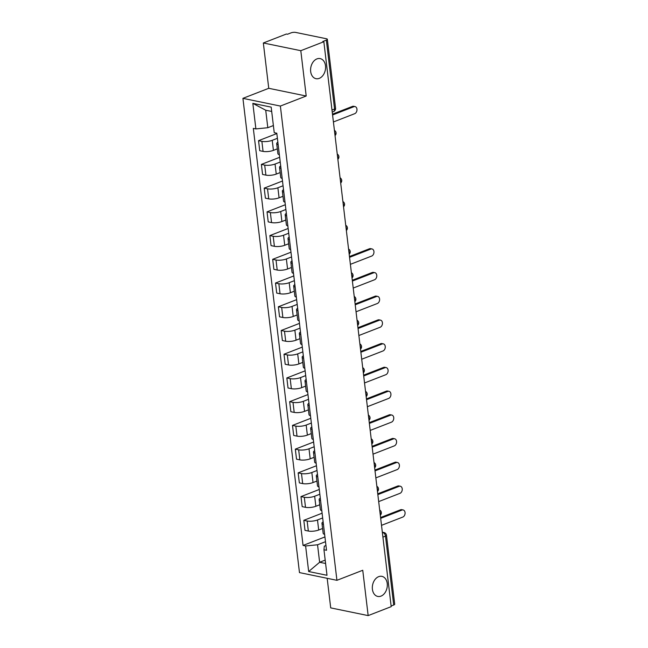 <?xml version="1.0" encoding="UTF-8"?>
<svg xmlns="http://www.w3.org/2000/svg" width="648" height="648" viewBox="0 0 648 648"><rect width="100%" height="100%" fill="white"/><g stroke="black" fill="none" stroke-linecap="round" stroke-linejoin="round"><path stroke-width="0.97" d="M378.667 576.663A10.255 7.363 -78.4 0 1 381.891 576.356A10.255 7.363 -78.4 0 1 387.31 585.679A10.255 7.363 -78.4 0 1 380.984 596.128A10.255 7.363 -78.4 0 1 377.76 596.435A10.255 7.363 -78.4 0 1 372.333 587.112A10.255 7.363 -78.4 0 1 378.667 576.663M316.929 58.903A10.255 7.363 -78.4 0 1 320.153 58.595A10.255 7.363 -78.4 0 1 325.571 67.927A10.255 7.363 -78.4 0 1 319.245 78.376A10.255 7.363 -78.4 0 1 316.022 78.683A10.255 7.363 -78.4 0 1 310.595 69.36A10.255 7.363 -78.4 0 1 316.929 58.903M327.175 578.308L330.707 607.889L368.161 615.6L391.206 606.641L323.846 41.731L300.802 50.69L263.339 42.979L268.75 88.306L242.919 98.35L299.473 572.597L336.928 580.316L280.373 106.061L306.204 96.017L300.802 50.69M263.339 42.979L286.392 34.02L287.485 34.247L291.074 32.854A3.208 0.94 -6.8 0 1 295.569 32.4L326.479 38.767A3.208 0.94 -6.8 0 1 327.345 39.285L335.559 108.184A3.208 0.94 173.2 0 1 334.562 109.018L326.341 40.111A3.208 0.94 -6.8 0 0 327.345 39.285M368.161 615.6L362.75 570.272L336.928 580.316M382.919 537.119L385.487 536.115A3.208 0.94 173.2 0 0 386.483 535.288L394.705 604.187A3.208 0.94 173.2 0 1 393.709 605.021L385.487 536.115A3.208 2.025 -111.2 0 0 382.944 532.624L382.369 532.51M391.133 606.018L393.709 605.021M326.341 40.111L322.753 41.513L323.846 41.731M277.401 138.308L272.225 140.324A7.371 2.163 173.2 0 1 261.873 141.361L258.544 140.673L259.735 150.717L263.072 151.397A7.371 2.163 -6.8 0 0 273.416 150.36L277.32 148.846M278.162 144.698A7.371 2.163 173.2 0 1 276.696 143.621A7.371 2.163 173.2 0 1 277.871 142.236M276.834 133.561L258.544 140.673M276.696 143.621L277.895 153.665A7.371 2.163 -6.8 0 0 279.361 154.734M280.236 162.041L275.052 164.049A7.371 2.163 173.2 0 1 264.7 165.086L261.371 164.406L262.57 174.442L265.899 175.13A7.371 2.163 -6.8 0 0 276.251 174.093L280.147 172.571M280.997 168.423A7.371 2.163 173.2 0 1 279.531 167.354A7.371 2.163 173.2 0 1 280.706 165.969M279.669 157.294L261.371 164.406M279.531 167.354L280.722 177.39A7.371 2.163 -6.8 0 0 282.188 178.459M283.063 185.765L277.879 187.782A7.371 2.163 173.2 0 1 267.527 188.819L264.198 188.131L265.397 198.167L268.726 198.855A7.371 2.163 -6.8 0 0 279.077 197.818L282.982 196.304M283.824 192.148A7.371 2.163 173.2 0 1 282.358 191.079A7.371 2.163 173.2 0 1 283.532 189.694M282.496 181.019L264.198 188.131M282.358 191.079L283.557 201.123A7.371 2.163 -6.8 0 0 285.023 202.192M285.889 209.49L280.714 211.507A7.371 2.163 173.2 0 1 270.362 212.544L267.033 211.856L268.223 221.9L271.561 222.58A7.371 2.163 -6.8 0 0 281.904 221.543L285.809 220.028M286.651 215.881A7.371 2.163 173.2 0 1 285.185 214.812A7.371 2.163 173.2 0 1 286.359 213.419M285.322 204.744L267.033 211.856M285.185 214.812L286.384 224.848A7.371 2.163 -6.8 0 0 287.85 225.917M288.725 233.223L283.541 235.232A7.371 2.163 173.2 0 1 273.189 236.269L269.86 235.589L271.058 245.624L274.388 246.313A7.371 2.163 -6.8 0 0 284.739 245.276L288.635 243.761M289.486 239.606A7.371 2.163 173.2 0 1 288.012 238.537A7.371 2.163 173.2 0 1 289.186 237.152M288.158 228.477L269.86 235.589M288.012 238.537L289.211 248.573A7.371 2.163 -6.8 0 0 290.677 249.65M291.551 256.948L286.367 258.965A7.371 2.163 173.2 0 1 276.016 260.002L272.687 259.313L273.885 269.349L277.214 270.038A7.371 2.163 -6.8 0 0 287.566 269.001L291.47 267.486M292.313 263.339A7.371 2.163 173.2 0 1 290.847 262.262A7.371 2.163 173.2 0 1 292.021 260.877M290.984 252.202L272.687 259.313M290.847 262.262L292.046 272.306A7.371 2.163 -6.8 0 0 293.512 273.375M294.378 280.673L289.202 282.69A7.371 2.163 173.2 0 1 278.851 283.727L275.513 283.038L276.712 293.082L280.041 293.763A7.371 2.163 -6.8 0 0 290.393 292.734L294.297 291.211M295.14 287.064A7.371 2.163 173.2 0 1 293.674 285.995A7.371 2.163 173.2 0 1 294.848 284.61M293.811 275.926L275.513 283.038M293.674 285.995L294.872 296.031A7.371 2.163 -6.8 0 0 296.339 297.1M297.213 304.406L292.029 306.423A7.371 2.163 173.2 0 1 281.678 307.452L278.348 306.771L279.547 316.807L282.876 317.496A7.371 2.163 -6.8 0 0 293.228 316.459L297.124 314.944M297.975 310.789A7.371 2.163 173.2 0 1 296.501 309.72A7.371 2.163 173.2 0 1 297.675 308.335M296.646 299.66L278.348 306.771M296.501 309.72L297.699 319.756A7.371 2.163 -6.8 0 0 299.165 320.833M300.04 328.131L294.856 330.148A7.371 2.163 173.2 0 1 284.504 331.185L281.175 330.496L282.374 340.54L285.703 341.221A7.371 2.163 -6.8 0 0 296.055 340.184L299.959 338.669M300.802 334.522A7.371 2.163 173.2 0 1 299.336 333.445A7.371 2.163 173.2 0 1 300.51 332.06M299.473 323.384L281.175 330.496M299.336 333.445L300.534 343.489A7.371 2.163 -6.8 0 0 302 344.558M302.867 351.864L297.683 353.873A7.371 2.163 173.2 0 1 287.339 354.91L284.002 354.229L285.201 364.265L288.53 364.954A7.371 2.163 -6.8 0 0 298.882 363.917L302.786 362.394M303.629 358.247A7.371 2.163 173.2 0 1 302.162 357.178A7.371 2.163 173.2 0 1 303.337 355.793M302.3 347.109L284.002 354.229M302.162 357.178L303.361 367.214A7.371 2.163 -6.8 0 0 304.827 368.283M305.694 375.589L300.518 377.606A7.371 2.163 173.2 0 1 290.166 378.643L286.837 377.954L288.028 387.99L291.365 388.679A7.371 2.163 -6.8 0 0 301.717 387.642L305.613 386.127M306.455 381.972A7.371 2.163 173.2 0 1 304.989 380.903A7.371 2.163 173.2 0 1 306.164 379.517M305.135 370.842L286.837 377.954M304.989 380.903L306.188 390.947A7.371 2.163 -6.8 0 0 307.654 392.016M308.529 399.314L303.345 401.331A7.371 2.163 173.2 0 1 292.993 402.368L289.664 401.679L290.863 411.723L294.192 412.403A7.371 2.163 -6.8 0 0 304.544 411.367L308.44 409.852M309.29 405.705A7.371 2.163 173.2 0 1 307.824 404.636A7.371 2.163 173.2 0 1 308.999 403.242M307.962 394.567L289.664 401.679M307.824 404.636L309.015 414.671A7.371 2.163 -6.8 0 0 310.489 415.741M311.356 423.047L306.172 425.056A7.371 2.163 173.2 0 1 295.82 426.092L292.491 425.412L293.69 435.448L297.019 436.136A7.371 2.163 -6.8 0 0 307.371 435.1L311.275 433.577M312.117 429.43A7.371 2.163 173.2 0 1 310.651 428.36A7.371 2.163 173.2 0 1 311.826 426.975M310.789 418.3L292.491 425.412M310.651 428.36L311.85 438.396A7.371 2.163 -6.8 0 0 313.316 439.474M314.183 446.772L309.007 448.789A7.371 2.163 173.2 0 1 298.655 449.825L295.326 449.137L296.517 459.173L299.854 459.861A7.371 2.163 -6.8 0 0 310.198 458.825L314.102 457.31M314.944 453.163A7.371 2.163 173.2 0 1 313.478 452.085A7.371 2.163 173.2 0 1 314.653 450.7M313.616 442.025L295.326 449.137M313.478 452.085L314.677 462.129A7.371 2.163 -6.8 0 0 316.143 463.199M317.018 470.497L311.834 472.514A7.371 2.163 173.2 0 1 301.482 473.55L298.153 472.862L299.352 482.906L302.681 483.586A7.371 2.163 -6.8 0 0 313.033 482.549L316.929 481.035M317.779 476.888A7.371 2.163 173.2 0 1 316.313 475.818A7.371 2.163 173.2 0 1 317.488 474.433M316.451 465.75L298.153 472.862M316.313 475.818L317.504 485.854A7.371 2.163 -6.8 0 0 318.97 486.923M319.845 494.23L314.661 496.238A7.371 2.163 173.2 0 1 304.309 497.275L300.98 496.595L302.179 506.631L305.508 507.319A7.371 2.163 -6.8 0 0 315.86 506.282L319.764 504.768M320.606 500.612A7.371 2.163 173.2 0 1 319.14 499.543A7.371 2.163 173.2 0 1 320.315 498.158M319.278 489.483L300.98 496.595M319.14 499.543L320.339 509.579A7.371 2.163 -6.8 0 0 321.805 510.656M322.672 517.955L317.496 519.971A7.371 2.163 173.2 0 1 307.144 521.008L303.815 520.32L305.006 530.364L308.335 531.044A7.371 2.163 -6.8 0 0 318.686 530.007L322.591 528.493M323.433 524.345A7.371 2.163 173.2 0 1 321.967 523.268A7.371 2.163 173.2 0 1 323.141 521.883M322.105 513.208L303.815 520.32M321.967 523.268L323.166 533.312A7.371 2.163 -6.8 0 0 324.632 534.381M271.698 111.456L265.721 110.225L267.81 127.713L273.383 125.55M267.81 127.713L255.887 128.912L252.833 103.356L271.18 107.131L274.234 132.686L276.793 133.213L326.527 550.282L323.959 549.747L327.005 575.303L308.667 571.528L305.613 545.972L317.544 544.782L319.626 562.27L325.604 563.501M255.887 128.912L253.319 128.385L303.053 545.446L305.613 545.972M242.919 98.35L280.373 106.061M268.75 88.306L306.204 96.017M325.199 560.107L319.626 562.27L308.667 571.528M325.507 541.688L317.544 544.782M323.959 549.747L324.316 546.175L325.96 545.535M324.94 536.933L303.053 545.446M252.833 103.356L265.721 110.225M332.481 114.161L352.455 106.402A3.686 2.649 -78.4 0 1 353.614 106.288L355.031 106.58A3.686 2.649 101.6 0 0 353.873 106.693L332.578 114.971M333.412 121.962L354.707 113.684A3.686 2.649 101.6 0 0 356.983 109.933A3.686 2.649 101.6 0 0 355.031 106.58M349.458 256.527L369.433 248.767A3.686 2.649 -78.4 0 1 370.591 248.654L372.009 248.945A3.686 2.649 101.6 0 0 370.85 249.059L349.556 257.337M350.39 264.335L371.685 256.057A3.686 2.649 101.6 0 0 373.961 252.299A3.686 2.649 101.6 0 0 372.009 248.945M352.285 280.26L372.26 272.492A3.686 2.649 -78.4 0 1 373.418 272.379L374.836 272.678A3.686 2.649 101.6 0 0 373.677 272.784L352.382 281.062M353.217 288.06L374.512 279.782A3.686 2.649 101.6 0 0 376.788 276.024A3.686 2.649 101.6 0 0 374.836 272.678M355.12 303.985L375.087 296.225A3.686 2.649 -78.4 0 1 376.245 296.112L377.671 296.403A3.686 2.649 101.6 0 0 376.504 296.517L355.209 304.795M356.044 311.785L377.339 303.507A3.686 2.649 101.6 0 0 379.615 299.757A3.686 2.649 101.6 0 0 377.671 296.403M357.947 327.71L377.922 319.95A3.686 2.649 -78.4 0 1 379.08 319.837L380.498 320.128A3.686 2.649 101.6 0 0 379.339 320.242L358.044 328.52M358.879 335.518L380.174 327.24A3.686 2.649 101.6 0 0 382.45 323.482A3.686 2.649 101.6 0 0 380.498 320.128M360.774 351.443L380.749 343.675A3.686 2.649 -78.4 0 1 381.907 343.57L383.324 343.861A3.686 2.649 101.6 0 0 382.166 343.966L360.871 352.245M361.706 359.243L383 350.965A3.686 2.649 101.6 0 0 385.276 347.215A3.686 2.649 101.6 0 0 383.324 343.861M363.609 375.168L383.576 367.408A3.686 2.649 -78.4 0 1 384.734 367.295L386.159 367.586A3.686 2.649 101.6 0 0 384.993 367.7L363.698 375.978M364.532 382.968L385.827 374.698A3.686 2.649 101.6 0 0 388.103 370.94A3.686 2.649 101.6 0 0 386.159 367.586M366.436 398.893L386.402 391.133A3.686 2.649 -78.4 0 1 387.569 391.019L388.986 391.311A3.686 2.649 101.6 0 0 387.828 391.424L366.533 399.703M367.367 406.701L388.662 398.423A3.686 2.649 101.6 0 0 390.93 394.664A3.686 2.649 101.6 0 0 388.986 391.311M369.263 422.626L389.237 414.858A3.686 2.649 -78.4 0 1 390.396 414.752L391.813 415.044A3.686 2.649 101.6 0 0 390.655 415.149L369.36 423.428M370.194 430.426L391.489 422.148A3.686 2.649 101.6 0 0 393.765 418.397A3.686 2.649 101.6 0 0 391.813 415.044M372.09 446.351L392.064 438.591A3.686 2.649 -78.4 0 1 393.223 438.477L394.648 438.769A3.686 2.649 101.6 0 0 393.482 438.882L372.187 447.161M373.021 454.159L394.316 445.881A3.686 2.649 101.6 0 0 396.592 442.122A3.686 2.649 101.6 0 0 394.648 438.769M374.925 470.084L394.891 462.316A3.686 2.649 -78.4 0 1 396.058 462.202L397.475 462.502A3.686 2.649 101.6 0 0 396.317 462.607L375.022 470.885M375.856 477.884L397.151 469.606A3.686 2.649 101.6 0 0 399.419 465.847A3.686 2.649 101.6 0 0 397.475 462.502M377.752 493.808L397.726 486.041A3.686 2.649 -78.4 0 1 398.885 485.935L400.302 486.227A3.686 2.649 101.6 0 0 399.144 486.34L377.849 494.618M378.683 501.609L399.978 493.33A3.686 2.649 101.6 0 0 402.254 489.58A3.686 2.649 101.6 0 0 400.302 486.227M380.579 517.533L400.553 509.774A3.686 2.649 -78.4 0 1 401.711 509.66L403.129 509.952A3.686 2.649 101.6 0 0 401.971 510.065L380.676 518.343M381.51 525.342L402.805 517.064A3.686 2.649 101.6 0 0 405.081 513.305A3.686 2.649 101.6 0 0 403.129 509.952M380.246 514.715A3.208 2.025 -111.2 0 0 380.344 513.289A3.208 2.025 -111.2 0 0 379.89 511.758M377.411 490.982A3.208 2.025 -111.2 0 0 377.517 489.564A3.208 2.025 -111.2 0 0 377.063 488.033M374.584 467.257A3.208 2.025 -111.2 0 0 374.682 465.831A3.208 2.025 -111.2 0 0 374.236 464.3M371.758 443.524A3.208 2.025 -111.2 0 0 371.855 442.106A3.208 2.025 -111.2 0 0 371.401 440.575M368.931 419.799A3.208 2.025 -111.2 0 0 369.028 418.381A3.208 2.025 -111.2 0 0 368.574 416.842M366.096 396.074A3.208 2.025 -111.2 0 0 366.193 394.648A3.208 2.025 -111.2 0 0 365.747 393.117M363.269 372.341A3.208 2.025 -111.2 0 0 363.366 370.923A3.208 2.025 -111.2 0 0 362.912 369.392M360.442 348.616A3.208 2.025 -111.2 0 0 360.539 347.198A3.208 2.025 -111.2 0 0 360.086 345.659M357.607 324.891A3.208 2.025 -111.2 0 0 357.704 323.465A3.208 2.025 -111.2 0 0 357.259 321.935M354.78 301.158A3.208 2.025 -111.2 0 0 354.877 299.741A3.208 2.025 -111.2 0 0 354.432 298.21M351.953 277.433A3.208 2.025 -111.2 0 0 352.05 276.016A3.208 2.025 -111.2 0 0 351.597 274.477M349.118 253.7A3.208 2.025 -111.2 0 0 349.223 252.283A3.208 2.025 -111.2 0 0 348.77 250.752M346.291 229.975A3.208 2.025 -111.2 0 0 346.388 228.558A3.208 2.025 -111.2 0 0 345.943 227.019M343.464 206.25A3.208 2.025 -111.2 0 0 343.562 204.825A3.208 2.025 -111.2 0 0 343.108 203.294M340.629 182.517A3.208 2.025 -111.2 0 0 340.735 181.1A3.208 2.025 -111.2 0 0 340.281 179.569M337.802 158.792A3.208 2.025 -111.2 0 0 337.9 157.375A3.208 2.025 -111.2 0 0 337.454 155.836M334.976 135.067A3.208 2.025 -111.2 0 0 335.073 133.642A3.208 2.025 -111.2 0 0 334.619 132.111M382.409 532.834L382.944 532.624A3.208 2.3 101.6 0 1 383.948 532.526L382.328 532.194M318.686 530.007L317.496 519.971M315.86 506.282L314.661 496.238M313.033 482.549L311.834 472.514M310.198 458.825L309.007 448.789M307.371 435.1L306.172 425.056M304.544 411.367L303.345 401.331M301.717 387.642L300.518 377.606M298.882 363.917L297.683 353.873M296.055 340.184L294.856 330.148M293.228 316.459L292.029 306.423M290.393 292.734L289.202 282.69M287.566 269.001L286.367 258.965M284.739 245.276L283.541 235.232M281.904 221.543L280.714 211.507M279.077 197.818L277.879 187.782M276.251 174.093L275.052 164.049M273.416 150.36L272.225 140.324M305.508 507.319L304.309 497.275M302.681 483.586L301.482 473.55M299.854 459.861L298.655 449.825M297.019 436.136L295.82 426.092M294.192 412.403L292.993 402.368M291.365 388.679L290.166 378.643M288.53 364.954L287.339 354.91M285.703 341.221L284.504 331.185M282.876 317.496L281.678 307.452M280.041 293.763L278.851 283.727M277.214 270.038L276.016 260.002M274.388 246.313L273.189 236.269M271.561 222.58L270.362 212.544M268.726 198.855L267.527 188.819M265.899 175.13L264.7 165.086M263.072 151.397L261.873 141.361M308.335 531.044L307.144 521.008M332.23 112.064L333.534 111.553A3.208 2.025 -111.2 0 0 334.562 109.018L331.987 110.014M353.873 106.693L352.455 106.402M370.85 249.059L369.433 248.767M373.677 272.784L372.26 272.492M376.504 296.517L375.087 296.225M379.339 320.242L377.922 319.95M382.166 343.966L380.749 343.675M384.993 367.7L383.576 367.408M387.828 391.424L386.402 391.133M390.655 415.149L389.237 414.858M393.482 438.882L392.064 438.591M396.317 462.607L394.891 462.316M399.144 486.34L397.726 486.041M401.971 510.065L400.553 509.774M335.032 135.57A3.208 3.208 0 0 0 334.417 130.378M337.867 159.303A3.208 3.208 0 0 0 337.244 154.103M340.694 183.028A3.208 3.208 0 0 0 340.07 177.836M343.521 206.761A3.208 3.208 0 0 0 342.905 201.56M346.356 230.486A3.208 3.208 0 0 0 345.732 225.285M349.183 254.21A3.208 3.208 0 0 0 348.559 249.018M352.01 277.943A3.208 3.208 0 0 0 351.394 272.743M354.845 301.668A3.208 3.208 0 0 0 354.221 296.476M357.672 325.393A3.208 3.208 0 0 0 357.048 320.201M360.499 349.126A3.208 3.208 0 0 0 359.883 343.926M363.326 372.851A3.208 3.208 0 0 0 362.71 367.659M366.161 396.584A3.208 3.208 0 0 0 365.537 391.384M368.987 420.309A3.208 3.208 0 0 0 368.372 415.109M371.814 444.034A3.208 3.208 0 0 0 371.199 438.842M374.649 467.767A3.208 3.208 0 0 0 374.026 462.567M377.476 491.492A3.208 3.208 0 0 0 376.853 486.3M380.303 515.217A3.208 3.208 0 0 0 379.688 510.025M386.483 535.288A3.208 3.208 0 0 0 383.948 532.526M333.534 111.553A3.208 3.208 0 0 0 335.559 108.184"/></g></svg>
